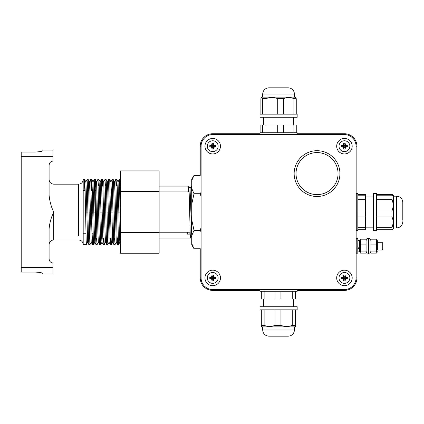<?xml version="1.0" encoding="UTF-8"?>
<svg xmlns="http://www.w3.org/2000/svg" width="424" height="424" viewBox="0 0 424 424"><rect width="100%" height="100%" fill="white"/><g stroke="black" fill="none" stroke-linecap="round" stroke-linejoin="round"><path stroke-width="0.64" d="M52.968 267.422L52.968 274.052L42.898 274.052L42.898 273.565C42.458 272.807 39.872 272.314 35.15 272.081L21.2 272.081L21.2 267.422L52.968 267.422L52.968 263.044C50.493 262.647 49.2 261.163 49.094 258.582L49.094 228.828C49.613 222.982 51.161 217.395 53.742 212.064C51.293 207.172 49.746 201.586 49.094 195.3L49.094 165.546C49.205 162.964 50.493 161.475 52.968 161.083L52.968 156.705L21.2 156.705L21.2 152.041L35.15 152.041C39.872 151.808 42.458 151.315 42.898 150.562L42.898 150.075L52.968 150.075L52.968 156.705M53.742 212.064L53.742 239.958C50.922 240.233 49.37 241.781 49.094 244.606L49.094 233.757M21.2 267.422L21.2 156.705M49.094 179.516C49.37 182.341 50.922 183.894 53.742 184.17L78.61 184.17C81.392 183.894 82.918 182.368 83.189 179.585L83.189 244.537L83.189 233.757L85.966 233.757M95.745 185.717L95.585 236.878M109.127 242.226L107.913 244.537L107.685 242.067L106.578 189.491L106.143 179.606L105.767 185.717M105.55 242.226L104.331 244.537L104.108 242.067L103 189.491L102.566 179.606L102.189 185.717M101.967 242.226L100.753 244.537L100.53 242.067L99.423 189.486L98.983 179.606L98.612 185.717M98.389 242.226L97.175 244.537L96.953 242.067L95.845 189.486L95.389 179.585L94.907 190.365M94.812 242.226L93.598 244.537L93.375 242.067L92.268 189.486L91.807 179.585L91.33 190.365M91.234 242.226L90.02 244.537L89.798 242.067L88.685 189.486L88.229 179.585L87.752 190.365M87.657 242.226L86.443 244.537L86.141 240.09L85.107 189.496L84.652 179.585L84.175 190.365M89.305 233.757L88.828 244.537L88.372 234.642L87.265 182.055L87.042 179.585L85.828 181.901M92.888 233.757L92.406 244.537L91.95 234.636L90.842 182.055L90.619 179.585L89.406 181.901M96.343 238.41L95.967 244.521L95.527 234.636L94.42 182.055L94.197 179.585L92.983 181.901M99.921 238.41L99.545 244.521L99.105 234.636L97.997 182.055L97.774 179.585L96.561 181.901M103.498 238.41L103.122 244.521L102.688 234.636L101.575 182.055L101.352 179.585L100.138 181.901M107.076 238.41L106.7 244.521L106.265 234.636L105.157 182.055L104.929 179.585L103.716 181.901M92.39 244.521L91.192 242.226L89.883 191.102L89.443 181.901L88.25 179.606M88.812 244.521L87.614 242.226L86.305 191.097L85.865 181.901L84.673 179.606M112.705 242.226L111.491 244.537L111.189 240.048L109.721 179.606L108.512 179.585L107.293 181.901M110.653 238.41L110.282 244.521L108.512 179.585M114.231 238.41L113.86 244.521L113.42 234.631L112.312 182.055L112.09 179.585L110.876 181.901M117.814 238.41L117.437 244.521L116.998 234.642L115.89 182.06L115.667 179.585L114.454 181.901M120.384 225.483L119.467 182.055L119.245 179.585L118.031 181.901M120.384 179.728L120.082 185.717M119.86 242.226L118.646 244.537L118.423 242.067L117.316 189.491L116.876 179.606L116.499 185.717M116.282 242.226L115.068 244.537L114.846 242.067L113.738 189.491L113.298 179.606L112.922 185.717M95.967 244.521L94.769 242.226L94.335 233.014L93.026 181.901L91.828 179.606M99.545 244.521L98.352 242.226L97.912 233.014L96.603 181.901L95.405 179.606M103.122 244.521L101.93 242.226L101.49 233.014L100.181 181.901L98.983 179.606M120.384 243.307L119.817 242.226L119.383 233.014L118.073 181.901L116.876 179.606M106.7 244.521L105.507 242.226L105.067 233.014L103.758 181.901L102.566 179.606M117.437 244.521L116.24 242.226L114.931 191.102L114.496 181.901L113.298 179.606M110.282 244.521L109.085 242.226L107.776 191.102L107.336 181.901L106.143 179.606M113.86 244.521L112.662 242.226L111.353 191.102L110.913 181.901L109.721 179.606M191.86 235.511L190.54 238.023L190.238 234.456L189.21 194.097L188.775 186.125L188.362 191.918M189.936 232.209L189.862 234.133L187.276 234.133L187.35 232.209M191.722 191.781L191.335 186.104L190.016 188.616M191.722 235.092L190.069 188.616L188.775 186.125M159.127 191.484L159.127 170.904L120.384 170.904L120.384 191.484L159.127 191.484L159.127 253.218L120.384 253.218L120.384 232.644L159.127 232.644M120.384 191.484L120.384 232.644M290.97 134.339L266.171 134.339M200.239 175.377L200.239 146.201A12.466 12.466 0 0 1 212.71 133.735L259.976 133.735M297.166 133.735L344.436 133.735A12.466 12.466 0 0 1 356.902 146.201L356.902 193.466M212.71 133.735L212.71 134.578L344.436 134.578A11.623 11.623 0 0 1 356.059 146.201L356.059 277.927A11.623 11.623 0 0 1 344.436 289.55L212.71 289.55A11.623 11.623 0 0 1 201.087 277.927L201.087 146.201A11.623 11.623 0 0 1 212.71 134.578L344.436 134.578L344.436 133.735M356.902 253.907L356.902 277.927A12.466 12.466 0 0 1 344.436 290.392L297.166 290.392M259.976 290.392L212.71 290.392A12.466 12.466 0 0 1 200.239 277.927L200.239 248.745M356.902 230.661L356.902 238.41M290.069 289.724L267.072 289.724M356.261 199.667L356.271 224.46M220.459 277.927A7.749 7.749 0 0 0 208.836 271.217A7.749 7.749 0 0 0 208.836 284.637A7.749 7.749 0 0 0 220.459 277.927M220.459 146.201A7.749 7.749 0 0 0 208.836 139.491A7.749 7.749 0 0 0 208.836 152.91A7.749 7.749 0 0 0 220.459 146.201M352.185 146.201A7.749 7.749 0 0 0 340.562 139.491A7.749 7.749 0 0 0 340.562 152.91A7.749 7.749 0 0 0 352.185 146.201M352.185 277.927A7.749 7.749 0 0 0 340.562 271.217A7.749 7.749 0 0 0 340.562 284.637A7.749 7.749 0 0 0 352.185 277.927M344.436 290.392L344.436 289.55L212.71 289.55L212.71 290.392M356.902 146.201L356.059 146.201L356.059 277.927L356.902 277.927M200.239 277.927L201.087 277.927L201.087 146.201L200.239 146.201M201.087 192.215L200.271 193.72L194.022 193.72L191.722 188.426L191.722 204.31L194.022 193.72M201.087 196.736L200.271 193.72M201.087 227.391L200.271 230.407L194.022 230.407L191.722 219.818L191.722 235.696L194.022 230.407M201.087 231.912L200.271 230.407M194.022 248.745L191.722 244.765L191.722 243.456L194.022 248.745L200.271 248.745M194.022 175.377L191.722 179.363L191.722 180.672L194.022 175.377L200.271 175.377M191.722 243.456L191.722 235.696M191.722 219.818L191.722 204.31M191.722 188.426L191.722 180.672M376.454 193.466L376.454 230.661L373.353 230.661L373.353 193.466L376.454 193.466M376.454 195.782L391.951 195.782L393.022 194.918L391.951 194.436L376.454 194.436M391.951 195.782L391.951 199.291C393.483 203.191 393.483 207.087 391.951 210.988L391.951 216.913C393.483 220.369 393.483 223.819 391.951 227.269L391.951 229.686L393.504 228.722L393.504 195.406L393.022 194.918M376.454 199.291L391.951 199.291M376.454 229.686L391.951 229.686M376.454 227.269L391.951 227.269M376.454 216.913L391.951 216.913M376.454 210.988L391.951 210.988M393.504 196.179L396.599 196.179C400.367 196.545 402.434 198.612 402.8 202.375L402.8 220.199M365.605 195.782L357.856 195.782L357.856 194.436L365.605 194.436L365.605 229.686L357.856 229.686L357.856 216.913L365.605 216.913M357.856 195.782L357.856 199.291L365.605 199.291M365.605 210.988L357.856 210.988L357.856 199.291M357.856 210.988L357.856 216.913M357.856 227.269L365.605 227.269M356.271 230.661L356.271 193.466L357.819 193.466L357.819 230.661L356.271 230.661M296.991 167.3A21.015 21.015 0 0 0 310.744 193.646A21.015 21.015 0 0 0 337.091 179.887A21.015 21.015 0 0 0 323.332 153.546A21.015 21.015 0 0 0 296.991 167.3M295.199 166.738A22.891 22.891 0 0 0 332.92 190.079A22.891 22.891 0 0 0 329.082 154.129A22.891 22.891 0 0 0 295.199 166.738M345.178 280.815A5.761 3.233 0 0 1 344.436 280.842A5.761 3.233 180 0 1 343.689 280.815A5.772 0.996 -90 0 1 343.62 280.015L343.286 279.072L342.348 278.738A5.772 0.996 180 0 1 341.548 278.674A5.761 3.233 -90 0 1 341.548 277.179A5.772 0.996 0 0 1 342.348 277.116L343.286 276.782L343.62 275.839A5.772 0.996 -90 0 1 343.689 275.038A5.761 3.233 0 0 1 345.178 275.038A5.772 0.996 90 0 1 345.247 275.839L345.581 276.782L346.519 277.116A5.772 0.996 -0 0 1 347.325 277.179A5.761 3.233 90 0 1 347.325 278.674A5.772 0.996 180 0 1 346.519 278.738L345.581 279.072L345.247 280.015A5.772 0.996 90 0 1 345.178 280.815L344.701 278.96L344.166 278.96L344.071 278.287L343.398 278.192L343.398 277.656L344.071 277.561L344.166 276.888L344.701 276.888L344.797 277.561L345.47 277.656L345.47 278.192L344.797 278.287L344.701 278.96M344.436 283.349A5.422 5.422 0 0 1 339.735 275.213A5.422 5.422 0 0 1 349.132 275.213A5.422 5.422 0 0 1 344.436 283.349M343.62 275.839L344.166 277.238M343.689 275.038L344.166 276.888M343.286 276.782L344.071 277.561M342.348 277.116L343.747 277.656M341.548 277.179L343.398 277.656M341.548 278.674L343.398 278.192M342.348 278.738L343.747 278.192M343.286 279.072L344.071 278.287M343.62 280.015L344.166 278.616M343.689 280.815L344.166 278.96M345.247 280.015L344.701 278.616M345.581 279.072L344.797 278.287M346.519 278.738L345.12 278.192M347.325 278.674L345.47 278.192M347.325 277.179L345.47 277.656M346.519 277.116L345.12 277.656M345.581 276.782L344.797 277.561M345.247 275.839L344.701 277.238M345.178 275.038L344.701 276.888M382.734 249.254L382.734 243.058L382.734 249.254L381.96 250.033L377.312 250.033M381.96 250.033L381.96 242.284L377.312 242.284M357.851 240.344L357.814 238.41L356.266 238.41L356.208 245.014L356.266 253.907L357.814 253.907L357.851 251.967M357.814 238.41L357.814 253.907M359.674 251.967L359.637 247.982L357.776 248.618L357.814 251.967L359.685 251.755M359.674 240.344L357.814 240.344L357.771 247.298L359.632 246.62L359.674 240.344L360.575 239.194L360.548 251.072L360.172 252.603L360.596 253.123L366.055 253.123L366.431 252.651L366.007 251.072L366.034 239.194L366.919 240.514M359.647 247.505L357.787 248.13L357.776 248.618M360.172 252.603L359.674 251.734L359.674 240.578M360.548 251.072L366.007 251.072M360.538 244.107L365.997 244.107M360.575 239.194L366.034 239.194M368.551 242.051L368.504 238.41L366.956 238.41L366.903 247.95L366.956 253.907L368.504 253.907L368.551 250.261M368.504 253.907L368.504 238.41L368.504 253.907L370.057 253.907L370.094 251.798M213.452 280.815A5.761 3.233 0 0 1 212.71 280.842A5.761 3.233 180 0 1 211.963 280.815A5.772 0.996 -90 0 1 211.894 280.015L211.56 279.072L210.622 278.738A5.772 0.996 180 0 1 209.822 278.674A5.761 3.233 -90 0 1 209.822 277.179A5.772 0.996 0 0 1 210.622 277.116L211.56 276.782L211.894 275.839A5.772 0.996 -90 0 1 211.963 275.038A5.761 3.233 0 0 1 213.452 275.038A5.772 0.996 90 0 1 213.521 275.839L213.855 276.782L214.793 277.116A5.772 0.996 -0 0 1 215.599 277.179A5.761 3.233 90 0 1 215.599 278.674A5.772 0.996 180 0 1 214.793 278.738L213.855 279.072L213.521 280.015A5.772 0.996 90 0 1 213.452 280.815L212.975 278.96L212.44 278.96L212.345 278.287L211.671 278.192L211.671 277.656L212.345 277.561L212.44 276.888L212.975 276.888L213.071 277.561L213.744 277.656L213.744 278.192L213.071 278.287L212.975 278.96M212.71 283.349A5.422 5.422 0 0 1 208.009 275.213A5.422 5.422 0 0 1 217.406 275.213A5.422 5.422 0 0 1 212.71 283.349M211.894 275.839L212.44 277.238M211.963 275.038L212.44 276.888M211.56 276.782L212.345 277.561M210.622 277.116L212.021 277.656M209.822 277.179L211.671 277.656M209.822 278.674L211.671 278.192M210.622 278.738L212.021 278.192M211.56 279.072L212.345 278.287M211.894 280.015L212.44 278.616M211.963 280.815L212.44 278.96M213.521 280.015L212.975 278.616M213.855 279.072L213.071 278.287M214.793 278.738L213.394 278.192M215.599 278.674L213.744 278.192M215.599 277.179L213.744 277.656M214.793 277.116L213.394 277.656M213.855 276.782L213.071 277.561M213.521 275.839L212.975 277.238M213.452 275.038L212.975 276.888M345.178 149.089A5.761 3.233 0 0 1 344.436 149.116A5.761 3.233 180 0 1 343.689 149.089A5.772 0.996 -90 0 1 343.62 148.289L343.286 147.345L342.348 147.011A5.772 0.996 180 0 1 341.548 146.948A5.761 3.233 -90 0 1 341.548 145.453A5.772 0.996 0 0 1 342.348 145.39L343.286 145.056L343.62 144.112A5.772 0.996 -90 0 1 343.689 143.312A5.761 3.233 0 0 1 345.178 143.312A5.772 0.996 90 0 1 345.247 144.112L345.581 145.056L346.519 145.39A5.772 0.996 -0 0 1 347.325 145.453A5.761 3.233 90 0 1 347.325 146.948A5.772 0.996 180 0 1 346.519 147.011L345.581 147.345L345.247 148.289A5.772 0.996 90 0 1 345.178 149.089L344.701 147.234L344.166 147.234L344.071 146.561L343.398 146.466L343.398 145.93L344.071 145.835L344.166 145.162L344.701 145.162L344.797 145.835L345.47 145.93L345.47 146.466L344.797 146.561L344.701 147.234M344.436 151.622A5.422 5.422 0 0 1 339.735 143.487A5.422 5.422 0 0 1 349.132 143.487A5.422 5.422 0 0 1 344.436 151.622M343.62 144.112L344.166 145.512M343.689 143.312L344.166 145.162M343.286 145.056L344.071 145.835M342.348 145.39L343.747 145.93M341.548 145.453L343.398 145.93M341.548 146.948L343.398 146.466M342.348 147.011L343.747 146.466M343.286 147.345L344.071 146.561M343.62 148.289L344.166 146.889M343.689 149.089L344.166 147.234M345.247 148.289L344.701 146.889M345.581 147.345L344.797 146.561M346.519 147.011L345.12 146.466M347.325 146.948L345.47 146.466M347.325 145.453L345.47 145.93M346.519 145.39L345.12 145.93M345.581 145.056L344.797 145.835M345.247 144.112L344.701 145.512M345.178 143.312L344.701 145.162M213.452 149.089A5.761 3.233 0 0 1 212.71 149.116A5.761 3.233 180 0 1 211.963 149.089A5.772 0.996 -90 0 1 211.894 148.289L211.56 147.345L210.622 147.011A5.772 0.996 180 0 1 209.822 146.948A5.761 3.233 -90 0 1 209.822 145.453A5.772 0.996 0 0 1 210.622 145.39L211.56 145.056L211.894 144.112A5.772 0.996 -90 0 1 211.963 143.312A5.761 3.233 0 0 1 213.452 143.312A5.772 0.996 90 0 1 213.521 144.112L213.855 145.056L214.793 145.39A5.772 0.996 -0 0 1 215.599 145.453A5.761 3.233 90 0 1 215.599 146.948A5.772 0.996 180 0 1 214.793 147.011L213.855 147.345L213.521 148.289A5.772 0.996 90 0 1 213.452 149.089L212.975 147.234L212.44 147.234L212.345 146.561L211.671 146.466L211.671 145.93L212.345 145.835L212.44 145.162L212.975 145.162L213.071 145.835L213.744 145.93L213.744 146.466L213.071 146.561L212.975 147.234M212.71 151.622A5.422 5.422 0 0 1 208.009 143.487A5.422 5.422 0 0 1 217.406 143.487A5.422 5.422 0 0 1 212.71 151.622M211.894 144.112L212.44 145.512M211.963 143.312L212.44 145.162M211.56 145.056L212.345 145.835M210.622 145.39L212.021 145.93M209.822 145.453L211.671 145.93M209.822 146.948L211.671 146.466M210.622 147.011L212.021 146.466M211.56 147.345L212.345 146.561M211.894 148.289L212.44 146.889M211.963 149.089L212.44 147.234M213.521 148.289L212.975 146.889M213.855 147.345L213.071 146.561M214.793 147.011L213.394 146.466M215.599 146.948L213.744 146.466M215.599 145.453L213.744 145.93M214.793 145.39L213.394 145.93M213.855 145.056L213.071 145.835M213.521 144.112L212.975 145.512M213.452 143.312L212.975 145.162M370.094 240.514L370.057 253.907M370.555 252.603L370.057 251.734L370.019 246.159L370.057 240.578L370.581 239.666L370.958 239.194L370.931 251.072L370.555 252.603L370.979 253.123L376.438 253.123L376.814 252.651L376.39 251.072L376.417 239.194L377.339 240.578L377.365 242.284M370.931 251.072L376.39 251.072M370.921 244.107L376.38 244.107M370.958 239.194L376.417 239.194M377.365 250.033L377.339 240.578M297.166 309.838L259.976 309.838L259.976 306.738L297.166 306.738L297.166 309.838M280.942 309.838L280.942 325.335C284.711 326.867 288.474 326.867 292.242 325.335L295.39 325.335C295.539 326.867 295.682 326.867 295.825 325.335C295.682 326.867 295.539 326.867 295.39 325.335L295.39 309.838M280.942 325.335L274.985 325.335C271.365 326.867 267.745 326.867 264.12 325.335L261.317 325.335C261.46 326.867 261.608 326.867 261.751 325.335M295.629 326.485L295.231 326.883L261.91 326.883L261.513 326.485M292.242 309.838L292.242 325.335M274.985 309.838L274.985 325.335M295.825 309.838L295.825 325.335M261.317 309.838L261.317 325.335M264.12 309.838L264.12 325.335M288.256 336.184L268.885 336.184C265.122 335.813 263.055 333.752 262.684 329.983L294.457 329.983C294.086 333.752 292.025 335.813 288.256 336.184M295.825 291.272L295.825 298.989L261.317 298.989L261.317 291.272M295.39 291.272L295.39 298.989M292.242 291.272L292.242 298.989M280.942 291.272L280.942 298.989M274.985 291.272L274.985 298.989M264.12 291.272L264.12 298.989M292.406 289.724L297.166 289.724L297.166 291.272L259.976 291.272L259.976 289.724L292.406 289.724M259.976 114.162L297.166 114.162L297.166 117.263L259.976 117.263L259.976 114.162M277.709 114.162L277.709 98.665C273.787 97.133 269.871 97.133 265.949 98.665L262.387 98.665L261.407 97.621L260.893 98.665L260.893 114.162M277.709 98.665L283.63 98.665C287.048 97.133 290.472 97.133 293.89 98.665L296.249 98.665L295.231 97.117L261.91 97.117L261.407 97.621M265.949 114.162L265.949 98.665M262.387 114.162L262.387 98.665M283.63 114.162L283.63 98.665M296.249 114.162L296.249 98.665M293.89 114.162L293.89 98.665M268.885 87.816L288.256 87.816C292.019 88.187 294.086 90.248 294.457 94.017L262.684 94.017C263.055 90.248 265.122 88.187 268.885 87.816M262.387 125.011L262.387 132.76L260.893 132.76L260.893 125.011L296.249 125.011L296.249 132.76L283.63 132.76L283.63 125.011M262.387 132.76L265.949 132.76L265.949 125.011M277.709 125.011L277.709 132.76L265.949 132.76M277.709 132.76L283.63 132.76M293.89 132.76L293.89 125.011M297.166 134.339L259.976 134.339L259.976 132.792L297.166 132.792L297.166 134.339M78.61 184.17L78.61 235.977M91.515 212.064L89.125 212.064M87.932 212.064L85.547 212.064M95.093 212.064L92.702 212.064M98.67 212.064L96.28 212.064M102.248 212.064L99.863 212.064M117.75 212.064L120.14 212.064M105.825 212.064L103.44 212.064M114.173 212.064L116.563 212.064M109.403 212.064L107.018 212.064M110.595 212.064L112.985 212.064M396.599 196.179L396.599 227.948C400.367 227.582 402.434 225.515 402.8 221.747M53.742 239.958L78.61 239.958C81.392 240.228 82.918 241.754 83.189 244.537L86.443 244.537M88.351 233.757L89.543 233.757M91.928 233.757L93.121 233.757M84.652 179.585L83.189 179.585L83.189 190.365L85.129 190.365M87.519 190.365L88.706 190.365M91.096 190.365L92.289 190.365M94.674 190.365L95.585 190.365M88.828 244.537L90.02 244.537M92.406 244.537L93.598 244.537M95.988 244.537L97.175 244.537M99.566 244.537L100.753 244.537M103.143 244.537L104.331 244.537M106.721 244.537L107.913 244.537M87.042 179.585L88.229 179.585M90.619 179.585L91.807 179.585M94.197 179.585L95.389 179.585M97.774 179.585L98.967 179.585M101.352 179.585L102.544 179.585M104.929 179.585L106.122 179.585M95.628 238.41L96.82 238.41M99.211 238.41L100.398 238.41M102.788 238.41L103.975 238.41M106.366 238.41L107.553 238.41M109.943 238.41L111.136 238.41M113.521 238.41L114.713 238.41M117.098 238.41L118.291 238.41M98.13 185.717L99.322 185.717M101.707 185.717L102.9 185.717M105.29 185.717L106.477 185.717M112.445 185.717L113.632 185.717M116.022 185.717L117.215 185.717M119.6 185.717L120.384 185.717M110.298 244.537L111.491 244.537M113.876 244.537L115.068 244.537M117.453 244.537L118.646 244.537M112.09 179.585L113.277 179.585M115.667 179.585L116.86 179.585M119.245 179.585L120.384 179.585M159.127 232.209L190.148 232.209M159.127 191.918L189.136 191.918M159.127 238.023L190.54 238.023M159.127 186.104L188.749 186.104M191.335 186.104L191.722 186.104M393.504 227.948L396.599 227.948M365.605 227.174L373.353 227.174M365.605 196.953L373.353 196.953M382.734 243.058L381.96 242.284M366.919 251.798L366.431 252.651M368.504 238.41L370.057 238.41M377.339 251.734L376.814 252.651M262.684 326.883L262.684 329.983M294.457 326.883L294.457 329.983M263.463 298.989L263.463 306.738M293.678 298.989L293.678 306.738M294.457 97.117L294.457 94.017M262.684 97.117L262.684 94.017M293.678 125.011L293.678 117.263M263.463 125.011L263.463 117.263"/></g></svg>
